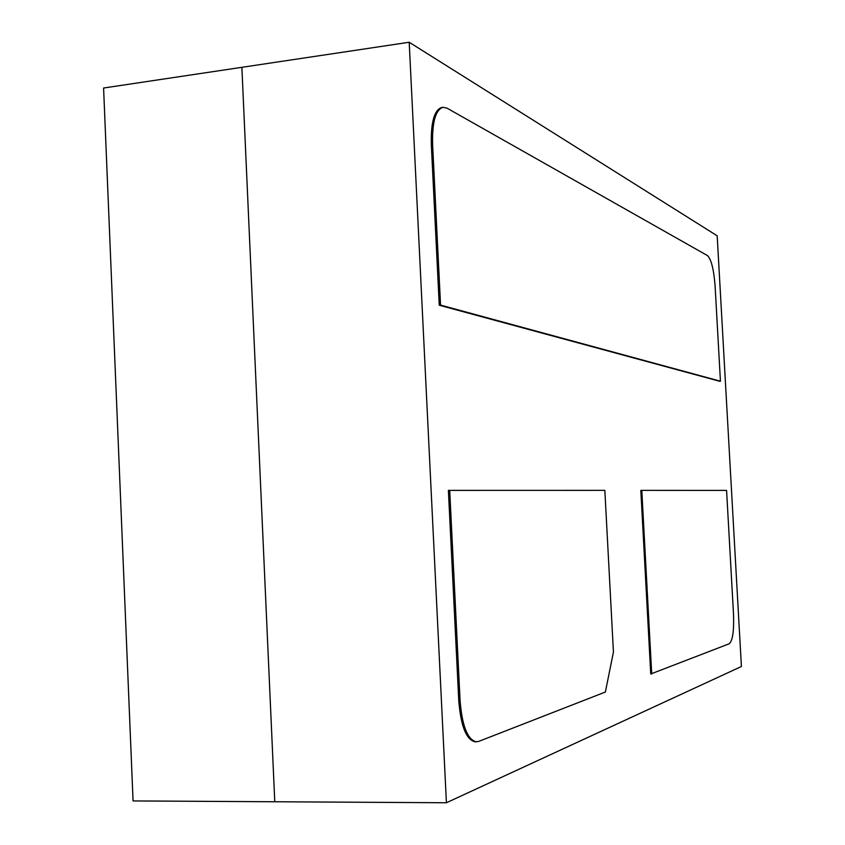 <?xml version="1.0" encoding="UTF-8"?>
<svg xmlns="http://www.w3.org/2000/svg" width="845" height="845" viewBox="0 0 845 845"><rect width="100%" height="100%" fill="white"/><g stroke="black" fill="none" stroke-linecap="round" stroke-linejoin="round"><path stroke-width="1.27" d="M446.413 802.75L274.773 801.757L241.881 67.315L103.586 88.017L133.066 800.933L274.773 801.757L241.881 67.315L409.202 42.25L717.183 235.808L741.414 666.504L446.413 802.75L409.202 42.25M439.252 305.214L719.634 381.264L720.436 381.201L715.102 286.128C713.835 269.555 711.31 259.383 707.519 255.612L447.058 108.171L443.065 107.273C435.576 109.713 432.091 122.092 432.608 144.4L440.551 305.098L439.252 305.214L431.32 144.558C430.802 122.261 434.298 109.892 441.798 107.442L443.065 107.273M641.788 490.375L640.827 490.427L650.745 673.993L729.256 643.753C732.699 640.668 734.115 630.729 733.502 613.935L726.573 490.396L641.788 490.375L651.717 673.972M458.772 700.716C460.842 726.204 466.313 739.914 475.217 741.857L478.587 741.445L605.369 692.034L613.438 652.044L604.84 490.353L448.389 490.385L458.772 700.716L460.081 700.706C462.152 726.193 467.623 739.903 476.506 741.847M440.551 305.098L720.436 381.201M449.698 490.311L460.081 700.706M432.608 144.4L431.32 144.558"/></g></svg>
